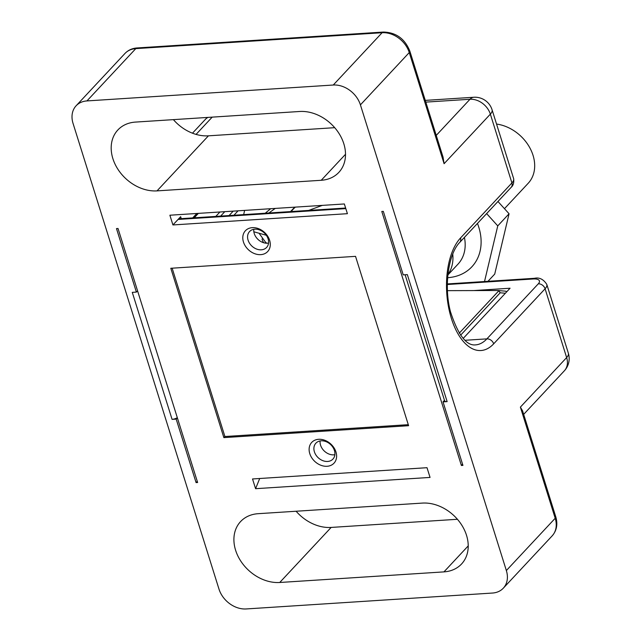 <?xml version="1.0" encoding="UTF-8"?>
<svg xmlns="http://www.w3.org/2000/svg" width="641" height="641" viewBox="0 0 641 641"><rect width="100%" height="100%" fill="white"/><g stroke="black" fill="none" stroke-linecap="round" stroke-linejoin="round"><path stroke-width="0.96" d="M320.115 440.944A11.65 9.046 -137 0 0 320.564 445.175A11.65 9.046 -137 0 0 334.866 454.717M253.788 229.302A11.65 9.046 -137 0 0 254.245 233.532A11.65 9.046 -137 0 0 268.539 243.075M248.075 240.143A11.65 9.046 -137 0 0 256.432 248.988A11.65 9.046 -137 0 0 266.592 247.45A11.65 9.046 -137 0 0 264.252 232.883A11.65 9.046 -137 0 0 249.565 231.545A11.65 9.046 -137 0 0 248.075 240.143M243.452 241.994A15.232 11.826 43 0 1 259.421 229.037A15.232 11.826 43 0 1 266.744 252.41A15.232 11.826 43 0 1 243.452 241.994M314.394 451.785A11.65 9.046 -137 0 0 322.76 460.631A11.65 9.046 -137 0 0 332.919 459.092A11.65 9.046 -137 0 0 330.58 444.525A11.65 9.046 -137 0 0 315.893 443.187A11.65 9.046 -137 0 0 314.394 451.785M309.779 453.636A15.232 11.826 43 0 1 325.74 440.679A15.232 11.826 43 0 1 333.064 464.052A15.232 11.826 43 0 1 309.779 453.636M462.57 464.22L461.392 465.478L462.93 465.382L443.027 401.875L447.138 401.611A4.775 1.779 162.6 0 1 444.63 400.841L405.112 274.749M447.138 401.611L407.331 274.604L403.229 274.869L383.326 211.37L381.788 211.466L461.392 465.478M427.01 467.698L252.53 478.963L255.583 488.69L430.055 477.425L427.01 467.698M177.301 417.66A4.775 1.779 162.6 0 1 172.076 419.366L176.187 419.102L196.082 482.609L197.628 482.505L118.024 228.492L116.486 228.589L136.381 292.096L137.559 290.838M181.259 218.653L180.642 216.69L172.926 224.951L347.406 213.685L344.353 203.958L169.881 215.216L172.926 224.951M408.605 425.696L355.539 256.352L170.802 268.275L223.869 437.619L408.605 425.696M172.149 268.194L224.903 436.521L408.293 424.679M224.903 436.521L223.869 437.619M505.388 293.241L500.188 292.793L498.826 290.774L497.801 290.501L447.458 290.653M473.899 290.565L510.068 288.226L463.195 338.424M299.668 111.486A38.837 30.143 43 0 1 338.817 133.16A38.837 30.143 43 0 1 338.833 172.389A38.837 30.143 43 0 1 321.229 180.281L157.021 190.882A38.837 30.143 43 0 1 117.872 169.2A38.837 30.143 43 0 1 117.856 129.979A38.837 30.143 43 0 1 135.459 122.086L299.668 111.486M422.395 503.089A38.837 30.143 43 0 1 461.536 524.771A38.837 30.143 43 0 1 461.552 563.992A38.837 30.143 43 0 1 443.949 571.884L279.74 582.485A38.837 30.143 43 0 1 240.599 560.811A38.837 30.143 43 0 1 240.575 521.582A38.837 30.143 43 0 1 258.179 513.689L422.395 503.089M334.706 127.679L208.429 135.828A38.837 30.143 43 0 1 173.399 119.635M457.426 519.282L331.149 527.431A38.837 30.143 43 0 1 296.118 511.246M503.297 588.19A23.893 18.549 -137 0 0 506.358 570.554L555.202 518.257L520.38 407.123L522.567 410.841L555.771 516.798C557.934 524.266 556.725 530.636 552.141 535.892L503.297 588.19A23.893 18.549 -137 0 1 492.464 593.045L246.152 608.95A23.893 18.549 -137 0 1 218.99 589.111L73.05 123.417A23.893 18.549 -137 0 1 76.111 105.781A23.893 18.549 -137 0 1 86.944 100.925L333.264 85.021L382.1 32.723L135.788 48.62L86.944 100.925M506.358 570.554L360.418 104.868A23.893 18.549 -137 0 0 333.264 85.021M172.076 419.366L132.278 292.36L136.381 292.096M176.187 419.102L177.357 417.844M197.26 481.343L196.082 482.609M196.843 213.477L192.701 217.908M259.701 478.498L255.583 488.69M443.027 401.875L444.469 400.329M409.831 51.104A5.977 2.219 162.6 0 1 409.262 52.562A23.893 18.549 -137 0 0 382.1 32.723A5.977 3.045 86.3 0 1 383.374 32.05C396.042 32.395 404.864 38.748 409.831 51.104L443.035 157.069L444.093 163.695L409.262 52.562L360.418 104.868M447.923 274.588A41.817 32.459 -137 0 0 452.746 254.092M504.467 208.686L528.168 183.31A37.939 29.446 -137 0 0 530.011 148.151A37.939 29.446 -137 0 0 496.543 124.058M497.945 201.49L509.066 213.765L494.724 274.084L487.977 281.303M509.066 213.765L497.761 225.88L486.639 213.605M484.516 281.527L497.761 225.88M295.365 207.115A33.452 12.443 -17.4 0 0 291.318 211.546M345.82 208.613L178.07 219.446M265.454 242.258A64.573 24.013 -17.4 0 0 266.079 243.195M263.763 242.779A66.64 24.783 162.6 0 1 262.073 238.965M229.069 215.56L233.204 211.129M224.783 211.674L220.64 216.105M238.067 210.817L233.933 215.248M215.777 216.418L219.919 211.987M198.365 213.381L194.223 217.812M500.188 292.793L460.607 335.187M459.236 333.168L498.826 290.774M506.654 291.887A2.388 2.051 -85.1 0 0 505.324 291.15L497.801 290.501M321.229 180.281L345.507 154.289M443.949 571.884L468.226 545.892M157.021 190.882L208.429 135.828M279.74 582.485L331.149 527.431M465.021 340.283L486.888 338.873L538.296 283.819A11.947 4.447 -17.4 0 0 533.176 278.979L447.346 284.516M460.51 237.995A5.977 4.639 43 0 1 459.741 242.402C448.404 253.772 443.676 286.607 450.519 311.895C458.019 334.81 466.319 345.811 475.422 344.898A53.772 27.371 86.3 0 0 486.888 338.873A5.977 4.639 43 0 1 493.674 343.832A59.741 30.415 -93.7 0 1 451.384 318.441A59.741 30.415 -93.7 0 1 460.51 237.995L511.919 182.941L490.357 114.146L444.093 163.695M436.249 135.395L469.989 99.259L425.816 102.111M212.187 117.135L196.066 134.402M520.38 407.123L566.644 357.574L545.09 288.779L493.674 343.832M459.741 242.402L511.157 187.348A5.977 4.639 43 0 0 511.919 182.941A17.924 6.666 -17.4 0 0 513.625 178.575L492.072 109.779A17.924 6.666 -17.4 0 1 490.357 114.146A17.924 13.91 -137 0 0 469.989 99.259A17.924 9.126 -93.7 0 1 473.811 97.256L425.279 100.389M564.352 370.802A17.924 13.91 -137 0 0 566.644 357.574A17.924 6.666 -17.4 0 0 568.359 353.207A17.924 17.924 0 0 1 564.352 370.802L523.673 414.366M207.908 117.407A17.924 13.91 -137 0 0 205.288 119.466L192.468 133.192M568.359 353.207L546.797 284.412A17.924 6.666 162.6 0 1 545.09 288.779A5.977 4.639 43 0 0 538.296 283.819M533.176 278.979A5.977 3.045 -93.7 0 1 534.45 278.306C539.337 277.192 543.456 279.228 546.797 284.412M552.141 535.892A23.893 18.549 -137 0 0 555.202 518.257A5.977 2.219 162.6 0 0 555.771 516.798M124.955 53.475C128.136 50.15 132.174 48.307 137.062 47.955A5.977 3.045 86.3 0 0 135.788 48.62A23.893 18.549 -137 0 0 124.955 53.475L76.111 105.781M447.883 274.965L458.003 264.132A41.817 32.459 -137 0 0 464.421 237.394M477.465 223.421A53.772 41.737 43 0 1 447.642 277.705M308.682 210.424L322.271 205.384M275.221 208.421L268.875 212.996M259.573 233.973L265.678 242.418L266.92 243.227M244.622 210.392L243.668 214.623M270.678 208.71L265.23 213.229M253.844 231.794L266.303 235.255M290.501 211.594L294.78 207.155M345.635 208.037L178.655 218.813M193.558 217.852L197.692 213.421M506.751 291.783A2.388 2.388 0 0 0 505.324 291.15M492.072 109.779A17.924 17.924 0 0 0 473.811 97.256M207.54 117.431A17.924 17.924 0 0 0 205.288 119.466M511.157 187.348C513.313 185.521 514.138 182.597 513.625 178.575M447.354 283.931L534.45 278.306M383.374 32.05L137.062 47.955"/></g></svg>
